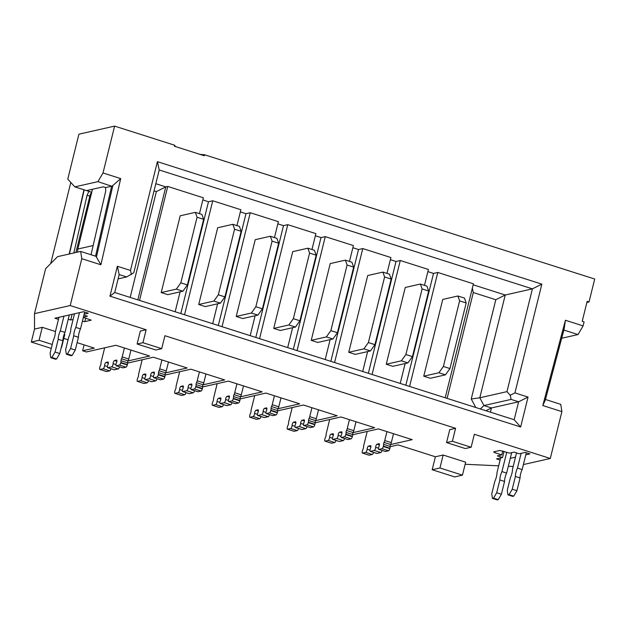 <?xml version="1.0" encoding="UTF-8"?>
<svg xmlns="http://www.w3.org/2000/svg" width="626" height="626" viewBox="0 0 626 626"><rect width="100%" height="100%" fill="white"/><g stroke="black" fill="none" stroke-linecap="round" stroke-linejoin="round"><path stroke-width="0.94" d="M203.63 219.335L201.908 214.452L195.343 212.363L180.202 215.79L161.203 292.553L167.768 294.643L182.909 291.215L187.393 284.932L203.63 219.335L197.065 217.245L180.828 282.842L176.344 289.126L161.203 292.553M195.343 212.363L197.065 217.245M176.344 289.126L182.909 291.215M180.828 282.842L187.393 284.932M241.135 231.284L239.414 226.401L232.849 224.311L217.707 227.739L198.716 304.502L205.273 306.591L220.415 303.164L224.906 296.88L241.135 231.284L234.57 229.194L218.341 294.791L213.849 301.075L198.716 304.502M232.849 224.311L234.57 229.194M213.849 301.075L220.415 303.164M218.341 294.791L224.906 296.88M278.64 243.232L276.919 238.35L270.354 236.26L255.22 239.688L236.221 316.451L242.786 318.54L257.92 315.113L262.411 308.829L278.64 243.232L272.083 241.135L255.846 306.732L251.362 313.023L236.221 316.451M270.354 236.26L272.083 241.135M251.362 313.023L257.92 315.113M255.846 306.732L262.411 308.829M316.153 255.173L314.424 250.298L307.859 248.209L292.725 251.636L273.726 328.4L280.291 330.489L295.433 327.062L299.917 320.77L316.153 255.173L309.588 253.084L293.351 318.681L288.868 324.972L273.726 328.4M307.859 248.209L309.588 253.084M288.868 324.972L295.433 327.062M293.351 318.681L299.917 320.77M124.402 347.986L122.195 356.906A3.13 1.049 107.7 0 1 121.507 358.784A1.675 0.563 -72.3 0 0 121.021 360.725A3.13 1.049 107.7 0 1 120.81 362.493L120.716 362.892A2.089 0.696 107.7 0 1 119.449 365.06L116.342 365.764A2.089 0.696 107.7 0 1 116.201 365.756A2.089 0.696 107.7 0 1 116.405 362.923A2.089 0.696 -72.3 0 0 116.757 361.906A2.089 0.696 -72.3 0 0 116.616 360.091A2.089 0.696 -72.3 0 0 116.475 360.083L114.511 360.529A2.089 0.696 -72.3 0 0 113.095 363.675A2.089 0.696 107.7 0 1 112.954 364.645A2.089 0.696 107.7 0 1 111.678 366.82L107.797 367.697A2.089 0.696 107.7 0 1 107.656 367.697A2.089 0.696 107.7 0 1 107.868 364.856A2.089 0.696 -72.3 0 0 108.22 363.839A2.089 0.696 -72.3 0 0 108.079 362.024A2.089 0.696 -72.3 0 0 107.938 362.016L105.966 362.462A2.089 0.696 -72.3 0 0 104.558 365.607A2.089 0.696 107.7 0 1 104.409 366.578A2.089 0.696 107.7 0 1 103.141 368.753L100.035 369.457A2.089 0.696 107.7 0 1 99.894 369.45A2.089 0.696 107.7 0 1 99.753 367.634L99.855 367.235A3.13 1.049 107.7 0 1 100.543 365.365A1.675 0.563 -72.3 0 0 100.911 364.363A1.675 0.563 -72.3 0 0 101.021 363.424A3.13 1.049 107.7 0 1 101.232 361.656L104.659 347.821M110.959 368.745A2.089 0.696 107.7 0 1 109.706 370.842L106.6 371.547A2.089 0.696 107.7 0 1 106.459 371.539A2.089 0.696 107.7 0 1 106.342 371.461M119.496 366.813A2.089 0.696 107.7 0 1 118.244 368.91L114.362 369.786A2.089 0.696 107.7 0 1 114.222 369.786A2.089 0.696 107.7 0 1 114.104 369.708M130.967 350.075L128.76 359.003A3.13 1.049 107.7 0 1 128.072 360.873A1.675 0.563 -72.3 0 0 127.587 362.814A3.13 1.049 107.7 0 1 127.375 364.582L127.281 364.981A2.089 0.696 107.7 0 1 126.006 367.149L122.907 367.853A2.089 0.696 107.7 0 1 122.766 367.853A2.089 0.696 107.7 0 1 122.649 367.775M161.907 359.934L159.7 368.855A3.13 1.049 107.7 0 1 159.012 370.733A1.675 0.563 -72.3 0 0 158.534 372.673A3.13 1.049 107.7 0 1 158.323 374.442L158.221 374.841A2.089 0.696 107.7 0 1 156.954 377.008L153.847 377.713A2.089 0.696 107.7 0 1 153.706 377.705A2.089 0.696 107.7 0 1 153.918 374.872A2.089 0.696 -72.3 0 0 154.262 373.855A2.089 0.696 -72.3 0 0 154.121 372.04A2.089 0.696 -72.3 0 0 153.98 372.032L152.016 372.478A2.089 0.696 -72.3 0 0 150.6 375.623A2.089 0.696 107.7 0 1 150.459 376.594A2.089 0.696 107.7 0 1 149.191 378.761L145.31 379.646A2.089 0.696 107.7 0 1 145.169 379.638A2.089 0.696 107.7 0 1 145.373 376.805A2.089 0.696 -72.3 0 0 145.725 375.788A2.089 0.696 -72.3 0 0 145.584 373.972A2.089 0.696 -72.3 0 0 145.443 373.965L143.471 374.411A2.089 0.696 -72.3 0 0 142.063 377.556A2.089 0.696 107.7 0 1 141.922 378.527A2.089 0.696 107.7 0 1 140.647 380.702L137.548 381.398A2.089 0.696 107.7 0 1 137.407 381.398A2.089 0.696 107.7 0 1 137.258 379.583L137.36 379.184A3.13 1.049 107.7 0 1 138.049 377.306A1.675 0.563 -72.3 0 0 138.416 376.312A1.675 0.563 -72.3 0 0 138.534 375.365A3.13 1.049 107.7 0 1 138.745 373.605L142.165 359.77M148.464 380.694A2.089 0.696 107.7 0 1 147.212 382.791L144.105 383.495A2.089 0.696 107.7 0 1 143.964 383.488A2.089 0.696 107.7 0 1 143.847 383.409M157.001 378.753A2.089 0.696 107.7 0 1 155.757 380.858L151.868 381.735A2.089 0.696 107.7 0 1 151.735 381.735A2.089 0.696 107.7 0 1 151.617 381.649M168.472 362.024L166.266 370.944A3.13 1.049 107.7 0 1 165.577 372.822A1.675 0.563 -72.3 0 0 165.092 374.763A3.13 1.049 107.7 0 1 164.888 376.531L164.787 376.93A2.089 0.696 107.7 0 1 163.519 379.098L160.412 379.802A2.089 0.696 107.7 0 1 160.272 379.794A2.089 0.696 107.7 0 1 160.154 379.716M199.42 371.883L197.213 380.804A3.13 1.049 107.7 0 1 196.517 382.682A1.675 0.563 -72.3 0 0 196.04 384.622A3.13 1.049 107.7 0 1 195.828 386.383L195.727 386.782A2.089 0.696 107.7 0 1 194.459 388.957L191.353 389.654A2.089 0.696 107.7 0 1 191.212 389.654A2.089 0.696 107.7 0 1 191.423 386.821A2.089 0.696 -72.3 0 0 191.775 385.796A2.089 0.696 -72.3 0 0 191.634 383.981A2.089 0.696 -72.3 0 0 191.493 383.981L189.521 384.427A2.089 0.696 -72.3 0 0 188.105 387.572A2.089 0.696 107.7 0 1 187.964 388.543A2.089 0.696 107.7 0 1 186.697 390.71L182.815 391.594A2.089 0.696 107.7 0 1 182.675 391.586A2.089 0.696 107.7 0 1 182.886 388.754A2.089 0.696 -72.3 0 0 183.23 387.729A2.089 0.696 -72.3 0 0 183.089 385.921A2.089 0.696 -72.3 0 0 182.948 385.913L180.984 386.359A2.089 0.696 -72.3 0 0 179.568 389.505A2.089 0.696 107.7 0 1 179.427 390.475A2.089 0.696 107.7 0 1 178.16 392.643L175.053 393.347A2.089 0.696 107.7 0 1 174.912 393.347A2.089 0.696 107.7 0 1 174.771 391.532L174.865 391.133A3.13 1.049 107.7 0 1 175.562 389.255A1.675 0.563 -72.3 0 0 175.929 388.253A1.675 0.563 -72.3 0 0 176.039 387.314A3.13 1.049 107.7 0 1 176.25 385.546L179.67 371.719M185.969 392.635A2.089 0.696 107.7 0 1 184.717 394.74L181.618 395.436A2.089 0.696 107.7 0 1 181.477 395.436A2.089 0.696 107.7 0 1 181.36 395.358M194.514 390.702A2.089 0.696 107.7 0 1 193.262 392.799L189.381 393.684A2.089 0.696 107.7 0 1 189.24 393.676A2.089 0.696 107.7 0 1 189.122 393.597M205.985 373.972L203.771 382.893A3.13 1.049 107.7 0 1 203.082 384.771A1.675 0.563 -72.3 0 0 202.605 386.712A3.13 1.049 107.7 0 1 202.394 388.48L202.292 388.879A2.089 0.696 107.7 0 1 201.024 391.047L197.918 391.751A2.089 0.696 107.7 0 1 197.777 391.743A2.089 0.696 107.7 0 1 197.659 391.665M236.925 383.832L234.719 392.752A3.13 1.049 107.7 0 1 234.022 394.623A1.675 0.563 -72.3 0 0 233.545 396.571A3.13 1.049 107.7 0 1 233.334 398.332L233.24 398.731A2.089 0.696 107.7 0 1 231.964 400.898L228.858 401.602A2.089 0.696 107.7 0 1 228.717 401.602A2.089 0.696 107.7 0 1 228.928 398.77A2.089 0.696 -72.3 0 0 229.28 397.745A2.089 0.696 -72.3 0 0 229.139 395.929A2.089 0.696 -72.3 0 0 228.999 395.929L227.027 396.375A2.089 0.696 -72.3 0 0 225.618 399.513A2.089 0.696 107.7 0 1 225.47 400.491A2.089 0.696 107.7 0 1 224.202 402.659L220.321 403.535A2.089 0.696 107.7 0 1 220.18 403.535A2.089 0.696 107.7 0 1 220.391 400.703A2.089 0.696 -72.3 0 0 220.743 399.678A2.089 0.696 -72.3 0 0 220.595 397.862A2.089 0.696 -72.3 0 0 220.454 397.862L218.49 398.308A2.089 0.696 -72.3 0 0 217.073 401.446A2.089 0.696 107.7 0 1 216.932 402.424A2.089 0.696 107.7 0 1 215.665 404.592L212.558 405.296A2.089 0.696 107.7 0 1 212.417 405.288A2.089 0.696 107.7 0 1 212.277 403.48L212.37 403.081A3.13 1.049 107.7 0 1 213.067 401.203A1.675 0.563 -72.3 0 0 213.435 400.202A1.675 0.563 -72.3 0 0 213.544 399.263A3.13 1.049 107.7 0 1 213.756 397.494L217.175 383.668M223.482 404.584A2.089 0.696 107.7 0 1 222.23 406.681L219.123 407.385A2.089 0.696 107.7 0 1 218.983 407.385A2.089 0.696 107.7 0 1 218.865 407.307M232.019 402.651A2.089 0.696 107.7 0 1 230.767 404.748L226.886 405.632A2.089 0.696 107.7 0 1 226.745 405.625A2.089 0.696 107.7 0 1 226.628 405.546M243.491 385.921L241.284 394.842A3.13 1.049 107.7 0 1 240.587 396.72A1.675 0.563 -72.3 0 0 240.11 398.66A3.13 1.049 107.7 0 1 239.899 400.421L239.797 400.82A2.089 0.696 107.7 0 1 238.529 402.995L235.423 403.692A2.089 0.696 107.7 0 1 235.282 403.692A2.089 0.696 107.7 0 1 235.165 403.613M353.659 267.122L351.937 262.247L345.372 260.15L330.231 263.577L311.232 340.341L317.797 342.438L332.938 339.01L337.422 332.719L353.659 267.122L347.094 265.033L330.857 330.63L326.373 336.913L311.232 340.341M345.372 260.15L347.094 265.033M326.373 336.913L332.938 339.01M330.857 330.63L337.422 332.719M391.164 279.071L389.442 274.188L382.877 272.099L367.736 275.526L348.745 352.289L355.302 354.379L370.443 350.951L374.927 344.668L391.164 279.071L384.599 276.982L368.37 342.579L363.878 348.862L348.745 352.289M382.877 272.099L384.599 276.982M363.878 348.862L370.443 350.951M368.37 342.579L374.927 344.668M428.669 291.02L426.948 286.137L420.382 284.048L405.249 287.475L386.25 364.238L392.815 366.327L407.949 362.9L412.44 356.617L428.669 291.02L422.104 288.93L405.875 354.527L401.383 360.811L386.25 364.238M420.382 284.048L422.104 288.93M401.383 360.811L407.949 362.9M405.875 354.527L412.44 356.617M466.174 302.968L464.453 298.086L457.888 295.996L442.754 299.424L423.755 376.187L430.32 378.276L445.454 374.849L449.945 368.565L466.174 302.968L459.617 300.871L443.38 366.468L438.896 372.76L423.755 376.187M457.888 295.996L459.617 300.871M438.896 372.76L445.454 374.849M443.38 366.468L449.945 368.565M274.431 395.773L272.224 404.701A3.13 1.049 107.7 0 1 271.535 406.571A1.675 0.563 -72.3 0 0 271.05 408.512A3.13 1.049 107.7 0 1 270.839 410.28L270.745 410.679A2.089 0.696 107.7 0 1 269.477 412.847L266.371 413.551A2.089 0.696 107.7 0 1 266.23 413.551A2.089 0.696 107.7 0 1 266.433 410.711A2.089 0.696 -72.3 0 0 266.786 409.694A2.089 0.696 -72.3 0 0 266.645 407.878A2.089 0.696 -72.3 0 0 266.504 407.878L264.532 408.324A2.089 0.696 -72.3 0 0 263.123 411.462A2.089 0.696 107.7 0 1 262.983 412.44A2.089 0.696 107.7 0 1 261.707 414.608L257.826 415.484A2.089 0.696 107.7 0 1 257.685 415.484A2.089 0.696 107.7 0 1 257.896 412.644A2.089 0.696 -72.3 0 0 258.248 411.626A2.089 0.696 -72.3 0 0 258.108 409.811A2.089 0.696 -72.3 0 0 257.967 409.811L255.995 410.257A2.089 0.696 -72.3 0 0 254.586 413.395A2.089 0.696 107.7 0 1 254.438 414.373A2.089 0.696 107.7 0 1 253.17 416.54L250.064 417.245A2.089 0.696 107.7 0 1 249.923 417.237A2.089 0.696 107.7 0 1 249.782 415.421L249.884 415.022A3.13 1.049 107.7 0 1 250.572 413.152A1.675 0.563 -72.3 0 0 250.94 412.151A1.675 0.563 -72.3 0 0 251.049 411.212A3.13 1.049 107.7 0 1 251.261 409.443L254.688 395.616M260.987 416.533A2.089 0.696 107.7 0 1 259.735 418.63L256.629 419.334A2.089 0.696 107.7 0 1 256.488 419.326A2.089 0.696 107.7 0 1 256.37 419.248M269.524 414.6A2.089 0.696 107.7 0 1 268.272 416.697L264.391 417.573A2.089 0.696 107.7 0 1 264.25 417.573A2.089 0.696 107.7 0 1 264.133 417.495M280.996 397.862L278.789 406.79A3.13 1.049 107.7 0 1 278.093 408.661A1.675 0.563 -72.3 0 0 277.615 410.609A3.13 1.049 107.7 0 1 277.404 412.37L277.31 412.769A2.089 0.696 107.7 0 1 276.035 414.936L272.928 415.641A2.089 0.696 107.7 0 1 272.795 415.641A2.089 0.696 107.7 0 1 272.678 415.562M311.936 407.722L309.729 416.642A3.13 1.049 107.7 0 1 309.041 418.52A1.675 0.563 -72.3 0 0 308.555 420.461A3.13 1.049 107.7 0 1 308.352 422.229L308.25 422.628A2.089 0.696 107.7 0 1 306.983 424.796L303.876 425.5A2.089 0.696 107.7 0 1 303.735 425.492A2.089 0.696 107.7 0 1 303.946 422.66A2.089 0.696 -72.3 0 0 304.291 421.642A2.089 0.696 -72.3 0 0 304.15 419.827A2.089 0.696 -72.3 0 0 304.009 419.819L302.045 420.265A2.089 0.696 -72.3 0 0 300.629 423.411A2.089 0.696 107.7 0 1 300.488 424.381A2.089 0.696 107.7 0 1 299.22 426.556L295.339 427.433A2.089 0.696 107.7 0 1 295.198 427.425A2.089 0.696 107.7 0 1 295.402 424.592A2.089 0.696 -72.3 0 0 295.754 423.575A2.089 0.696 -72.3 0 0 295.613 421.76A2.089 0.696 -72.3 0 0 295.472 421.752L293.5 422.198A2.089 0.696 -72.3 0 0 292.092 425.344A2.089 0.696 107.7 0 1 291.951 426.314A2.089 0.696 107.7 0 1 290.675 428.489L287.569 429.193A2.089 0.696 107.7 0 1 287.428 429.186A2.089 0.696 107.7 0 1 287.287 427.37L287.389 426.971A3.13 1.049 107.7 0 1 288.077 425.101A1.675 0.563 -72.3 0 0 288.445 424.099A1.675 0.563 -72.3 0 0 288.563 423.153A3.13 1.049 107.7 0 1 288.766 421.392L292.193 407.557M298.492 428.481A2.089 0.696 107.7 0 1 297.24 430.578L294.134 431.283A2.089 0.696 107.7 0 1 293.993 431.275A2.089 0.696 107.7 0 1 293.876 431.197M307.03 426.549A2.089 0.696 107.7 0 1 305.778 428.646L301.896 429.522A2.089 0.696 107.7 0 1 301.755 429.522A2.089 0.696 107.7 0 1 301.646 429.444M318.501 409.811L316.294 418.739A3.13 1.049 107.7 0 1 315.606 420.609A1.675 0.563 -72.3 0 0 315.121 422.55A3.13 1.049 107.7 0 1 314.909 424.318L314.815 424.718A2.089 0.696 107.7 0 1 313.548 426.885L310.441 427.589A2.089 0.696 107.7 0 1 310.3 427.589A2.089 0.696 107.7 0 1 310.183 427.511M349.449 419.67L347.234 428.591A3.13 1.049 107.7 0 1 346.546 430.469A1.675 0.563 -72.3 0 0 346.068 432.409A3.13 1.049 107.7 0 1 345.857 434.178L345.755 434.577A2.089 0.696 107.7 0 1 344.488 436.745L341.381 437.449A2.089 0.696 107.7 0 1 341.24 437.441A2.089 0.696 107.7 0 1 341.452 434.608A2.089 0.696 -72.3 0 0 341.804 433.583A2.089 0.696 -72.3 0 0 341.655 431.776A2.089 0.696 -72.3 0 0 341.514 431.768L339.55 432.214A2.089 0.696 -72.3 0 0 338.134 435.36A2.089 0.696 107.7 0 1 337.993 436.33A2.089 0.696 107.7 0 1 336.725 438.497L332.844 439.382A2.089 0.696 107.7 0 1 332.703 439.374A2.089 0.696 107.7 0 1 332.907 436.541A2.089 0.696 -72.3 0 0 333.259 435.524A2.089 0.696 -72.3 0 0 333.118 433.708A2.089 0.696 -72.3 0 0 332.977 433.701L331.013 434.147A2.089 0.696 -72.3 0 0 329.597 437.292A2.089 0.696 107.7 0 1 329.456 438.263A2.089 0.696 107.7 0 1 328.188 440.43L325.082 441.134A2.089 0.696 107.7 0 1 324.941 441.134A2.089 0.696 107.7 0 1 324.8 439.319L324.894 438.92A3.13 1.049 107.7 0 1 325.583 437.042A1.675 0.563 -72.3 0 0 325.958 436.048A1.675 0.563 -72.3 0 0 326.068 435.101A3.13 1.049 107.7 0 1 326.279 433.341L329.699 419.506M335.998 440.422A2.089 0.696 107.7 0 1 334.746 442.527L331.639 443.231A2.089 0.696 107.7 0 1 331.506 443.224A2.089 0.696 107.7 0 1 331.389 443.145M344.543 438.49A2.089 0.696 107.7 0 1 343.291 440.594L339.409 441.471A2.089 0.696 107.7 0 1 339.269 441.463A2.089 0.696 107.7 0 1 339.151 441.385M356.006 421.76L353.8 430.68A3.13 1.049 107.7 0 1 353.111 432.558A1.675 0.563 -72.3 0 0 352.634 434.499A3.13 1.049 107.7 0 1 352.422 436.267L352.321 436.666A2.089 0.696 107.7 0 1 351.053 438.834L347.946 439.538A2.089 0.696 107.7 0 1 347.806 439.53A2.089 0.696 107.7 0 1 347.688 439.452M386.954 431.619L384.747 440.54A3.13 1.049 107.7 0 1 384.051 442.418A1.675 0.563 -72.3 0 0 383.574 444.358A3.13 1.049 107.7 0 1 383.362 446.119L383.261 446.518A2.089 0.696 107.7 0 1 381.993 448.693L378.886 449.39A2.089 0.696 107.7 0 1 378.746 449.39A2.089 0.696 107.7 0 1 378.957 446.557A2.089 0.696 -72.3 0 0 379.309 445.532A2.089 0.696 -72.3 0 0 379.168 443.717A2.089 0.696 -72.3 0 0 379.027 443.717L377.055 444.163A2.089 0.696 -72.3 0 0 375.647 447.308A2.089 0.696 107.7 0 1 375.498 448.279A2.089 0.696 107.7 0 1 374.231 450.446L370.349 451.323A2.089 0.696 107.7 0 1 370.209 451.323A2.089 0.696 107.7 0 1 370.42 448.49A2.089 0.696 -72.3 0 0 370.772 447.465A2.089 0.696 -72.3 0 0 370.623 445.649A2.089 0.696 -72.3 0 0 370.482 445.649L368.518 446.095A2.089 0.696 -72.3 0 0 367.102 449.241A2.089 0.696 107.7 0 1 366.961 450.211A2.089 0.696 107.7 0 1 365.694 452.379L362.587 453.083A2.089 0.696 107.7 0 1 362.446 453.083A2.089 0.696 107.7 0 1 362.305 451.268L362.399 450.869A3.13 1.049 107.7 0 1 363.096 448.991A1.675 0.563 -72.3 0 0 363.463 447.989A1.675 0.563 -72.3 0 0 363.573 447.05A3.13 1.049 107.7 0 1 363.784 445.282L367.204 431.455M373.511 452.371A2.089 0.696 107.7 0 1 372.259 454.468L369.152 455.172A2.089 0.696 107.7 0 1 369.011 455.172A2.089 0.696 107.7 0 1 368.894 455.094M382.048 450.438A2.089 0.696 107.7 0 1 380.796 452.535L376.915 453.42A2.089 0.696 107.7 0 1 376.774 453.412A2.089 0.696 107.7 0 1 376.656 453.334M393.519 433.708L391.305 442.629A3.13 1.049 107.7 0 1 390.616 444.507A1.675 0.563 -72.3 0 0 390.139 446.448A3.13 1.049 107.7 0 1 389.928 448.216L389.826 448.615A2.089 0.696 107.7 0 1 388.558 450.783L385.452 451.487A2.089 0.696 107.7 0 1 385.311 451.479A2.089 0.696 107.7 0 1 385.193 451.401M506.731 452.238L501.942 471.597A7.935 2.66 -72.3 0 0 499.869 479.97L496.708 492.732L493.531 498.155L492.451 498.398L491.739 493.859L494.9 481.097A7.935 2.66 -72.3 0 0 496.426 476.801A7.935 2.66 -72.3 0 0 496.974 472.724L500.62 457.966M521.114 453.326L517.467 468.084A7.935 2.66 -72.3 0 0 515.394 476.456L512.232 489.219L509.063 494.642L507.976 494.884L507.263 490.338L510.425 477.583A7.935 2.66 -72.3 0 0 511.951 473.279A7.935 2.66 -72.3 0 0 512.498 469.203L516.528 452.903M526.317 452.739L522.154 469.578A7.935 2.66 -72.3 0 0 520.081 477.951L516.927 490.706L513.75 496.136L512.663 496.379L507.976 494.884M511.685 452.653L506.63 473.092A7.935 2.66 -72.3 0 0 504.556 481.464L501.395 494.227L498.226 499.65L497.138 499.892L492.451 498.398M517.467 468.084L522.154 469.578M515.394 476.456L520.081 477.951M512.232 489.219L516.927 490.706M509.063 494.642L513.75 496.136M501.942 471.597L506.63 473.092M499.869 479.97L504.556 481.464M496.708 492.732L501.395 494.227M493.531 498.155L498.226 499.65M63.946 316.161L60.292 330.919A7.935 2.66 -72.3 0 0 58.218 339.292L55.065 352.055L51.888 357.477L50.8 357.72L50.096 353.181L53.249 340.419A7.935 2.66 -72.3 0 0 54.783 336.123A7.935 2.66 -72.3 0 0 55.323 332.046L58.977 317.288M79.471 312.648L75.824 327.406A7.935 2.66 -72.3 0 0 73.751 335.779L70.589 348.541L67.412 353.964L66.333 354.206L65.62 349.66L68.782 336.905A7.935 2.66 -72.3 0 0 70.308 332.602A7.935 2.66 -72.3 0 0 70.855 328.533L74.502 313.775M77.546 252.129L77.851 249.023L92.452 189.263M77.851 249.023L93.188 245.548M84.674 312.061L80.511 328.9A7.935 2.66 -72.3 0 0 78.438 337.273L75.276 350.036L72.107 355.458L71.02 355.701L66.333 354.206M69.306 314.948L64.979 332.414A7.935 2.66 -72.3 0 0 62.913 340.787L59.752 353.549L56.575 358.972L55.487 359.214L50.8 357.72M80.511 328.9L75.824 327.406M78.438 337.273L73.751 335.779M75.276 350.036L70.589 348.541M72.107 355.458L67.412 353.964M64.979 332.414L60.292 330.919M62.913 340.787L58.218 339.292M59.752 353.549L55.065 352.055M56.575 358.972L51.888 357.477M91.646 193.285L90.856 193.457M83.422 317.124L87.413 316.216L83.923 315.105M525.809 454.82L529.917 453.889L525.23 452.395L519.212 453.756L514.056 452.113L509.556 453.138L499.869 450.47L493.664 451.878L494.759 452.653L495.025 451.565M68.25 319.205L70.722 319.996L72.131 314.315M502.764 450.97L501.794 454.891L497.365 455.892L502.522 457.536L504.047 451.377M561.702 338.259L578.025 334.566L563.877 330.058L564.112 329.041L563.854 330.051M95.551 256.167L111.631 186.204L105.598 187.573L103.251 186.822L86.56 190.601L74.838 186.869L67.772 179.153L78.899 134.191L114.613 126.108L174.623 145.224L174.372 146.218L204.381 155.772L204.624 154.779L594.7 279.032L589.027 301.959L587.149 301.364L582.219 321.302L584.089 321.897L583.103 325.888L578.025 334.566M74.838 186.869L97.938 181.642L103.016 172.964L120.701 178.598L100.888 264.775L81.795 258.695L70.198 305.551L34.493 313.634L34.508 329.08L42.271 327.328L55.456 331.522M114.613 126.108L103.016 172.964M77.108 342.649L94.299 348.126L82.648 350.763L86.404 351.961L115.904 345.278L149.661 356.03L128.04 360.928M82.648 350.763L84.103 344.879M390.139 446.698L398.105 444.898L435.383 456.777L432.183 469.735L439.945 467.974L462.45 475.142L454.687 476.902L432.183 469.735M34.493 313.634L45.62 268.671L57.569 256.652L80.668 251.425L95.981 256.3L100.888 264.775M586.883 302.444L589.027 301.959M475.776 407.503L471.237 398.997L495.8 299.721L473.295 292.553L447.113 398.379M409.592 386.422L437.793 272.459L433.521 273.429L405.851 385.233M433.521 273.429L427.879 271.629M372.079 374.473L400.288 260.51L396.015 261.48L368.346 373.284M396.015 261.48L390.374 259.68M334.574 362.532L362.775 248.569L358.51 249.531L330.841 361.343M358.51 249.531L352.868 247.732M297.068 350.583L325.27 236.62L320.997 237.583L293.328 349.394M320.997 237.583L315.363 235.791M259.563 338.635L287.764 224.671L283.492 225.642L255.823 337.445M283.492 225.642L277.85 223.842M222.05 326.686L250.259 212.723L245.987 213.693L218.317 325.497M245.987 213.693L240.345 211.893M184.545 314.745L212.746 200.774L208.481 201.744L180.812 313.548M208.481 201.744L202.84 199.944M130.177 297.42L156.367 191.595L154.051 190.86M502.522 457.536L496.504 458.897L500.111 460.047M514.181 419.741L518.618 401.798L511.121 399.404L510.213 395.256L506.974 391.633L532.413 288.852L159.215 169.975L133.776 272.756L126.671 276.95L119.175 274.556L114.73 292.506L514.181 419.741L520.652 426.987L109.957 296.168L117.352 266.261L130.482 270.44L157.4 161.672L541.842 284.134L514.932 392.893L528.054 397.08L520.652 426.987M473.178 284.791L505.237 295.002L479.806 397.784L483.945 405.554L491.449 407.949L518.618 401.798L528.054 397.08M485.886 410.726L491.449 407.949L490.408 412.166M495.8 299.721L505.237 295.002L532.413 288.852L541.842 284.134M155.819 183.7L165.796 186.877L137.837 299.862M139.535 300.402L167.745 186.438L165.796 186.877L156.367 191.595M167.745 186.438L203.372 197.793L199.444 213.669M212.746 200.774L240.877 209.741L236.949 225.618M250.259 212.723L278.39 221.682L274.454 237.567M287.764 224.671L315.895 233.631L311.967 249.516M325.27 236.62L353.4 245.58L349.472 261.457M362.775 248.569L390.906 257.529L386.978 273.405M400.288 260.51L428.411 269.47L424.483 285.354M437.793 272.459L473.42 283.813L445.219 397.776M51.277 348.408L31.3 342.039L39.062 340.286L52.248 344.48M137.125 344.018L142.947 342.704L161.704 348.674L155.874 349.997L137.125 344.018L140.334 331.06L146.155 329.745L70.198 305.551M545.442 399.466L545.254 400.139L545.442 399.466L560.755 404.349L561.89 411.618L550.293 458.475L474.344 434.28L471.135 447.238L465.314 448.56L446.557 442.582L452.379 441.267L471.135 447.238M523.391 464.562L550.293 458.475M81.795 258.695L80.668 251.425M146.155 329.745L142.947 342.704M446.557 442.582L449.765 429.624L455.587 428.309L164.904 335.716L161.704 348.674M455.587 428.309L452.379 441.267M561.89 411.618L542.797 405.538L565.419 320.254L583.103 325.888M175.397 146.547L174.623 145.224M204.624 154.779L199.897 154.348M86.56 190.601L91.717 192.245A4.179 1.401 -72.3 0 0 89.831 196.157L75.887 252.505M84.158 314.142L88.274 313.211L83.587 311.717L54.861 318.219L58.461 319.37M70.722 319.996L73.093 319.456M510.276 458.334L515.48 457.16M465.134 464.273L498.679 465.822M508.312 466.268L513.171 466.495M63.805 338.416L68.07 339.769M31.3 342.039L34.508 329.08M70.793 182.456L50.729 263.53M83.36 317.374L91.2 320.152L84.831 321.654L82.389 321.295M352.634 434.749L378.448 428.912L412.205 439.663L390.593 444.554M435.383 456.777L443.153 455.016L465.658 462.184L462.45 475.142M64.188 334.307L64.775 334.495L61.567 347.453M127.594 363.072L153.409 357.227L187.166 367.978L165.554 372.869M165.1 375.021L190.914 369.176L224.671 379.927L203.059 384.818M202.605 386.962L228.42 381.117L262.177 391.876L240.564 396.767M240.11 398.911L265.933 393.065L299.69 403.817L278.069 408.715M277.623 410.859L303.438 405.014L337.195 415.766L315.582 420.656M315.128 422.808L340.943 416.963L374.7 427.714L353.087 432.605M501.794 454.891L494.759 452.653M443.153 455.016L439.945 467.974M42.271 327.328L39.062 340.286M471.237 398.997L479.806 397.784L506.974 391.633M480.33 408.958L483.945 405.554L511.121 399.404M118.103 278.891L126.671 276.95M180.092 291.857L175.17 311.756M255.111 315.747L250.181 335.646M217.598 303.806L212.676 323.705M292.616 327.695L287.694 347.594M330.121 339.644L325.199 359.543M367.626 351.593L362.704 371.492M405.139 363.542L400.21 383.441M473.295 292.553L472.34 288.179M510.213 395.256L514.932 392.893M159.215 169.975L157.4 161.672M109.957 296.168L114.73 292.506M131.39 274.587L130.482 270.44M117.352 266.261L119.175 274.556M111.631 186.204L97.938 181.642M73.821 252.974L87.077 195.281L88.908 191.345M105.598 187.573L105.716 191.063L91.036 254.727M112.109 186.157L120.701 178.598M565.419 320.254L564.112 329.041L545.254 400.139L542.797 405.538M109.706 370.842L103.141 368.753M118.244 368.91L111.678 366.82M128.76 359.003L122.195 356.906M128.072 360.873L121.507 358.784M127.587 362.814L121.021 360.725M127.375 364.582L120.81 362.493M127.281 364.981L120.716 362.892M126.006 367.149L119.449 365.06M122.907 367.853L116.342 365.764M116.874 361.288L114.511 360.529M115.943 364.582L113.095 363.675M114.362 369.786L107.797 367.697M108.337 363.221L105.966 362.462M107.398 366.515L104.558 365.607M106.6 371.547L100.035 369.457M147.212 382.791L140.647 380.702M155.757 380.858L149.191 378.761M166.266 370.944L159.7 368.855M165.577 372.822L159.012 370.733M165.092 374.763L158.534 372.673M164.888 376.531L158.323 374.442M164.787 376.93L158.221 374.841M163.519 379.098L156.954 377.008M160.412 379.802L153.847 377.713M154.379 373.237L152.016 372.478M153.448 376.531L150.6 375.623M151.868 381.735L145.31 379.646M145.842 375.17L143.471 374.411M144.903 378.464L142.063 377.556M144.105 383.495L137.548 381.398M184.717 394.74L178.16 392.643M193.262 392.799L186.697 390.71M203.771 382.893L197.213 380.804M203.082 384.771L196.517 382.682M202.605 386.712L196.04 384.622M202.394 388.48L195.828 386.383M202.292 388.879L195.727 386.782M201.024 391.047L194.459 388.957M197.918 391.751L191.353 389.654M191.892 385.178L189.521 384.427M190.953 388.472L188.105 387.572M189.381 393.684L182.815 391.594M183.348 387.111L180.984 386.359M182.416 390.405L179.568 389.505M181.618 395.436L175.053 393.347M222.23 406.681L215.665 404.592M230.767 404.748L224.202 402.659M241.284 394.842L234.719 392.752M240.587 396.72L234.022 394.623M240.11 398.66L233.545 396.571M239.899 400.421L233.334 398.332M239.797 400.82L233.24 398.731M238.529 402.995L231.964 400.898M235.423 403.692L228.858 401.602M229.398 397.127L227.027 396.375M228.459 400.421L225.618 399.513M226.886 405.632L220.321 403.535M220.853 399.059L218.49 398.308M219.922 402.354L217.073 401.446M219.123 407.385L212.558 405.296M259.735 418.63L253.17 416.54M268.272 416.697L261.707 414.608M278.789 406.79L272.224 404.701M278.093 408.661L271.535 406.571M277.615 410.609L271.05 408.512M277.404 412.37L270.839 410.28M277.31 412.769L270.745 410.679M276.035 414.936L269.477 412.847M272.928 415.641L266.371 413.551M266.903 409.075L264.532 408.324M265.964 412.37L263.123 411.462M264.391 417.573L257.826 415.484M258.366 411.008L255.995 410.257M257.427 414.302L254.586 413.395M256.629 419.334L250.064 417.245M297.24 430.578L290.675 428.489M305.778 428.646L299.22 426.556M316.294 418.739L309.729 416.642M315.606 420.609L309.041 418.52M315.121 422.55L308.555 420.461M314.909 424.318L308.352 422.229M314.815 424.718L308.25 422.628M313.548 426.885L306.983 424.796M310.441 427.589L303.876 425.5M304.408 421.024L302.045 420.265M303.477 424.318L300.629 423.411M301.896 429.522L295.339 427.433M295.871 422.957L293.5 422.198M294.932 426.251L292.092 425.344M294.134 431.283L287.569 429.193M334.746 442.527L328.188 440.43M343.291 440.594L336.725 438.497M353.8 430.68L347.234 428.591M353.111 432.558L346.546 430.469M352.634 434.499L346.068 432.409M352.422 436.267L345.857 434.178M352.321 436.666L345.755 434.577M351.053 438.834L344.488 436.745M347.946 439.538L341.381 437.449M341.913 432.965L339.55 432.214M340.982 436.267L338.134 435.36M339.409 441.471L332.844 439.382M333.376 434.906L331.013 434.147M332.445 438.2L329.597 437.292M331.639 443.231L325.082 441.134M372.259 454.468L365.694 452.379M380.796 452.535L374.231 450.446M391.305 442.629L384.747 440.54M390.616 444.507L384.051 442.418M390.139 446.448L383.574 444.358M389.928 448.216L383.362 446.119M389.826 448.615L383.261 446.518M388.558 450.783L381.993 448.693M385.452 451.487L378.886 449.39M379.426 444.914L377.055 444.163M378.487 448.208L375.647 447.308M376.915 453.42L370.349 451.323M370.882 446.847L368.518 446.095M369.95 450.141L367.102 449.241M369.152 455.172L362.587 453.083M84.197 189.85L69.463 253.96M112.923 185.327L96.404 257.169M69.189 254.023L83.954 189.772L69.189 254.023M89.831 196.157L87.077 195.281M84.831 321.654L85.707 318.125M122.766 367.853L116.201 365.756M114.222 369.786L107.656 367.697M106.459 371.539L99.894 369.45M160.272 379.794L153.706 377.705M151.735 381.735L145.169 379.638M143.964 383.488L137.407 381.398M197.777 391.743L191.212 389.654M189.24 393.676L182.675 391.586M181.477 395.436L174.912 393.347M235.282 403.692L228.717 401.602M226.745 405.625L220.18 403.535M218.983 407.385L212.417 405.288M272.795 415.641L266.23 413.551M264.25 417.573L257.685 415.484M256.488 419.326L249.923 417.237M310.3 427.589L303.735 425.492M301.755 429.522L295.198 427.425M293.993 431.275L287.428 429.186M347.806 439.53L341.24 437.441M339.269 441.463L332.703 439.374M331.506 443.224L324.941 441.134M385.311 451.479L378.746 449.39M376.774 453.412L370.209 451.323M369.011 455.172L362.446 453.083M564.003 329.573L545.379 399.795"/></g></svg>
